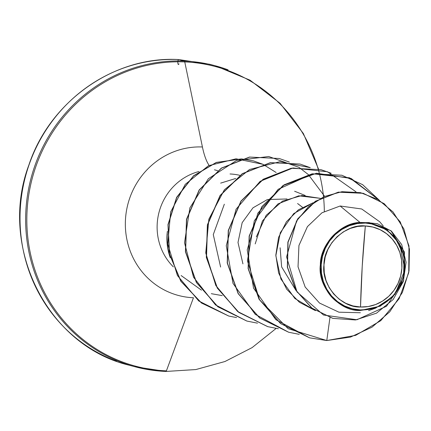 <?xml version="1.0" encoding="UTF-8"?>
<svg xmlns="http://www.w3.org/2000/svg" width="431" height="431" viewBox="0 0 431 431"><rect width="100%" height="100%" fill="white"/><g stroke="black" fill="none" stroke-linecap="round" stroke-linejoin="round"><path stroke-width="0.65" d="M365.337 225.963L362.223 266.299L360.521 307.012C340.614 307.944 321.025 284.315 323.977 264.887C323.342 245.309 345.64 223.403 365.337 225.963A40.67 38.903 -75 0 1 401.881 268.093A40.67 38.903 -75 0 1 360.521 307.012A330.814 94.335 92.4 0 1 362.223 266.299A330.814 94.335 92.4 0 1 365.337 225.963L357.692 226.431L350.247 228.435L343.291 231.905L337.09 236.7L331.881 242.642L327.867 249.501L325.195 257.011L323.977 264.887L324.257 272.823L326.025 280.516L329.203 287.671L333.686 294.012L339.289 299.292L345.802 303.316L352.967 305.924L360.521 307.012L368.166 306.549L375.611 304.545L382.566 301.075L388.767 296.28L393.977 290.338L397.996 283.479L400.663 275.969L401.881 268.093L401.6 260.157L399.839 252.464L396.655 245.309L392.172 238.968L386.569 233.683L380.061 229.664L372.89 227.056L365.337 225.963M360.02 222.444C339.984 222.854 320.066 245.12 320.373 264.693C317.205 286.432 339.078 311.602 360.138 310.482L360.348 309.916A43.585 41.688 -75 0 1 321.192 264.769A43.585 41.688 -75 0 1 365.51 223.064L365.418 222.633L360.02 222.439L365.682 222.66L365.51 223.064A43.585 41.688 -75 0 1 404.671 268.206A43.585 41.688 -75 0 1 360.348 309.916L360.138 310.482C335.781 307.255 322.501 292.918 320.298 267.468C322.404 241.904 335.641 226.895 360.02 222.444L340.156 206.002L360.02 222.444M324.322 211.395A155.031 148.291 105 0 0 184.759 61.913L202.419 146.976A66.164 18.867 -87.6 0 0 209.127 165.407A66.164 18.867 92.4 0 1 202.419 146.976A75.662 72.37 -75 0 0 125.48 219.379A75.662 72.37 -75 0 0 193.46 297.751L166.404 370.854L193.46 297.751A75.662 72.37 -75 0 1 125.48 219.379A75.662 72.37 -75 0 1 202.419 146.976L184.759 61.913A155.031 148.291 105 0 0 27.11 210.269A155.031 148.291 105 0 0 166.404 370.854A2.484 0.706 92.4 0 1 165.913 371.452A2.484 0.706 92.4 0 1 165.865 371.441A2.484 0.706 -87.6 0 0 165.913 371.452A2.484 0.706 -87.6 0 0 166.404 370.854A155.031 148.291 -75 0 1 27.11 210.269A155.031 148.291 -75 0 1 184.759 61.913A2.484 0.706 -87.6 0 0 184.306 61.057A155.758 148.986 105 0 0 28.985 186.935A155.758 148.986 105 0 0 122.097 362.66A155.758 148.986 105 0 0 165.865 371.441A155.758 148.986 -75 0 1 122.097 362.66A155.758 148.986 -75 0 1 28.985 186.935A155.758 148.986 -75 0 1 184.306 61.057L178.693 59.559A155.758 148.986 105 0 0 23.371 185.432A155.758 148.986 105 0 0 116.489 361.162A155.758 148.986 -75 0 1 23.371 185.432A155.758 148.986 -75 0 1 178.693 59.559A2.484 0.706 -87.6 0 0 178.644 59.548A2.484 0.706 -87.6 0 0 177.852 62.958A2.484 0.706 -87.6 0 0 178.973 63.799M217.66 170.671L214.449 169.809L217.66 170.671M198.923 171.511A56.283 53.837 105 0 0 159.12 211.944A56.283 53.837 105 0 0 173.359 266.87A56.283 53.837 105 0 1 159.12 211.944A56.283 53.837 105 0 1 198.923 171.511M235.682 178.488L220.645 183.127M305.159 195.458L294.632 191.251L305.159 195.458M255.206 243.908L262.441 220.963L278.054 203.858L298.753 195.825L320.249 198.335L301.819 195.534L282.601 201.078L266.137 215.349L256.294 236.953M313.24 202.721L293.716 213.593L280.306 232.675L275.84 255.723L280.92 279.056L294.89 298.521L315.47 310.659L299.4 302.255L286.701 289.239L278.604 272.947L275.829 255.055L278.566 237.389L286.405 221.776L298.419 209.811L313.245 202.715M379.657 221.733L361.728 208.992L340.156 206.002L321.989 212.769L307.422 226.625L298.931 245.525L298.036 266.816L305.17 287.041L319.533 303.068L338.917 312.189L360.359 312.744M368.537 222.752L382.906 227.288L394.715 236.824L404.095 255.82L403.567 277.381L393.255 296.329L375.622 308.122L360.138 310.482L380.271 306.155L395.033 294.249L404.924 269.849L399.656 243.968L387.146 229.912L368.537 222.752L369.162 222.59L365.682 222.66L377.254 223.716L365.838 222.622L369.162 222.59L390.863 230.666L404.493 252.13L403.653 280.516L386.521 306.236L356.933 319.754L323.53 315.023L297.024 291.954L286.599 256.924L296.49 221.044L308.521 206.686L324.128 196.563L341.988 191.693L360.542 192.657L378.106 199.553L393.045 211.955L403.879 228.953L409.45 249.188L409.019 270.997L402.349 292.509L389.743 311.823L372.018 327.172L350.478 337.096L326.784 340.533L355.71 335.345L380.772 320.669L399.084 298.748L408.733 272.656L408.965 245.891L400.259 221.911L384.21 203.68L363.295 193.325L338.497 192.178L315.481 201.331L297.805 218.996L288.053 242.179L287.509 267.204L295.989 290.295L311.979 308.133L332.883 318.38L355.462 319.958L376.495 313.175L393.12 299.561L403.297 281.594L406.083 262.258L401.703 244.582L391.445 231.151L377.427 223.759L368.537 222.752M363.144 193.282L338.346 192.129L315.32 201.277L297.638 218.937L287.881 242.13L287.337 267.161L295.822 290.252L311.812 308.095L332.721 318.337M332.797 318.358L311.802 308.09L295.817 290.246L287.337 267.161L287.881 242.13L297.632 218.948L315.309 201.288L338.324 192.134L363.209 193.298M326.784 340.533L329.957 317.528L326.784 340.533L309.603 337.839L280.678 323.579L259.214 299.281L248.278 268.578L249.333 236.102L262.026 206.735L284.223 184.899L312.34 173.865L341.907 175.255L362.611 184.646L379.436 200.361L349.654 177.825L312.809 173.79L278.124 189.311L254.295 220.791L247.421 260.787L259.543 299.831L288.15 328.681L326.784 340.533M239.835 175.331A56.283 53.837 105 0 0 230.03 173.979M276.136 328.433L252.092 347.623L224.955 361.517L195.836 369.561L165.908 371.452L134.844 366.722L129.23 365.219C47.663 346.039 -2.09 246.904 28.899 164.954C49.996 100.994 114.328 55.825 178.649 59.548A2.484 0.706 92.4 0 1 178.693 59.559L184.306 61.057A155.758 148.986 -75 0 1 228.074 69.838A155.758 148.986 105 0 0 184.306 61.057A2.484 0.706 92.4 0 1 184.759 61.913A155.031 148.291 -75 0 1 318.137 168.957M302.443 207.246L297.579 203.518M287.046 198.966L267.549 199.542M267.252 199.634L252.981 207.823L242.179 222.644L237.998 242.47L242.933 263.874M280.112 247.771L281.642 266.934L295.521 289.745M341.821 175.234L312.168 173.817L284.045 184.851L261.854 206.686L249.161 236.053L248.105 268.535L259.042 299.233L280.506 323.536L309.517 337.812L275.775 319.63L253.525 288.086L247.222 249.872L257.878 213.119L282.871 185.632L316.499 173.23L351.195 178.493L379.167 200.194M299.259 334.343L288.711 332.247L259.791 317.992L238.327 293.694L227.39 262.991L228.446 230.515L241.134 201.148L263.33 179.312L291.448 168.279L321.014 169.669L291.275 168.23L263.158 179.264L240.961 201.099L228.268 230.466L227.212 262.948L238.149 293.646L259.613 317.949L288.625 332.226L255.244 314.355L233.004 283.388L226.253 245.724L236.091 209.186L260.119 181.349L292.983 167.966L327.468 171.759L356.011 191.843M300.035 164.06L270.382 162.643L242.265 173.677L220.069 195.512L207.381 224.88L206.32 257.361L217.262 288.059L238.726 312.362L267.646 326.617L237.616 311.494L215.823 285.521L205.754 252.965L208.857 219.19L224.384 189.753L249.533 169.491L279.886 161.711L310.169 167.648M257.479 323.169L246.931 321.073L218.005 306.818L196.541 282.52L185.605 251.817L186.661 219.341L199.354 189.974L221.545 168.138L249.668 157.1L279.234 158.495L249.495 157.056L221.372 168.09L199.176 189.926L186.488 219.293L185.432 251.774L196.369 282.472L217.833 306.775L246.844 321.052L215.543 304.954L193.519 277.219L184.506 242.804L189.877 207.877L208.405 178.703L236.468 160.504L268.718 156.507L299.055 167.373M299.13 167.422L308.321 174.566M308.397 174.636L324.548 196.256M241.344 158.91L216.292 162.422L193.594 175.746L176.608 197.371L167.982 224.594L169.313 253.859L180.837 281.249L201.417 302.988L228.705 316.02L198.777 300.978L177.427 275.511L167.713 244.048L170.687 211.907L185.26 184.349L208.469 165.73L235.989 158.802L262.926 164.297L253.39 160.871L241.619 158.926M263.055 164.356L276.136 172.497M201.476 290.176L181.117 275.538M321.014 169.669L331.153 173.246M278.367 328.756L267.823 326.66L238.898 312.405L217.434 288.107L206.497 257.404L207.553 224.928L220.246 195.561L242.437 173.725L270.56 162.692L300.127 164.082L310.261 167.659M279.234 158.495L289.368 162.072M236.587 317.582L228.791 316.047L201.622 303.063L181.058 281.362L169.512 254.026L168.138 224.799L176.688 197.592L193.6 175.945L216.233 162.552L241.241 158.937M241.516 158.953L253.39 160.871M211.314 293.678L222.272 295.628M220.613 267.042L213.28 234.588L224.335 204.202M170.272 257.722A54.532 52.162 -75 0 1 167.368 231.404A54.532 52.162 105 0 0 170.272 257.722M169.771 255.809A54.532 52.162 -75 0 1 167.287 233.866A54.532 52.162 105 0 0 169.771 255.809M365.51 223.064L373.602 224.233L381.284 227.024L388.266 231.334L394.268 236.996L399.068 243.79L402.479 251.456L404.37 259.704L404.671 268.206L403.362 276.648L400.507 284.697L396.202 292.046L390.621 298.414L383.973 303.553L376.522 307.265L368.543 309.415L360.348 309.916L352.256 308.747L344.574 305.951L337.597 301.641L331.59 295.984L326.79 289.185L323.379 281.518L321.488 273.276L321.192 264.769L322.496 256.332L325.357 248.283L329.656 240.934L335.243 234.566L341.885 229.427L349.342 225.709L357.315 223.56L365.51 223.064M383.191 225.855L379.786 221.879M368.597 310.611L375.622 308.122M393.422 235.315L394.715 236.824M318.52 169.044L303.354 133.508L280.031 103.246L250.05 80.188L215.328 65.781L209.714 64.278L178.649 59.548"/></g></svg>
